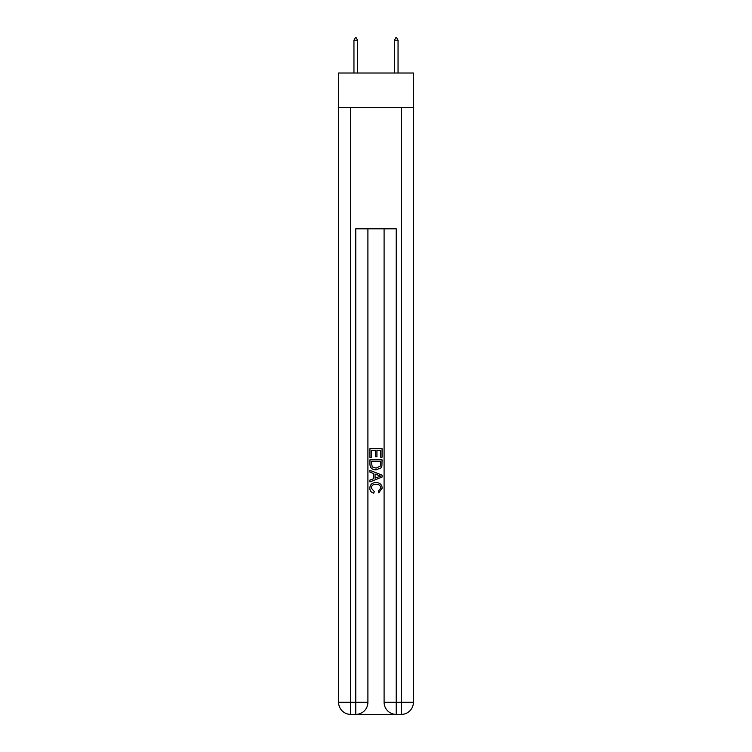 <?xml version="1.0" encoding="UTF-8"?>
<svg xmlns="http://www.w3.org/2000/svg" width="752" height="752" viewBox="0 0 752 752"><rect width="100%" height="100%" fill="white"/><g stroke="black" fill="none" stroke-linecap="round" stroke-linejoin="round"><path stroke-width="1.13" d="M413.431 107.404L413.431 73.01L338.569 73.01L338.569 107.404L413.431 107.404L413.431 702.265L401.295 702.265L401.295 107.404M356.674 714.4L395.326 714.4M396.229 714.4L396.229 702.265L384.093 702.265A12.135 12.135 0 0 0 396.229 714.4L401.295 714.4L401.295 702.265L396.229 702.265L396.229 228.805L355.771 228.805L355.771 702.265L338.569 702.265L338.569 107.404M367.907 228.805L367.907 702.265A12.135 12.135 0 0 1 355.771 714.4L350.705 714.4A12.135 12.135 0 0 1 338.569 702.265M384.093 702.265L384.093 228.805M401.295 714.4A12.135 12.135 0 0 0 413.431 702.265M369.928 457.517L369.928 448.643L382.072 448.643L382.072 457.207L380.672 457.207L380.672 450.354L376.931 450.354L376.931 456.737L375.53 456.737L375.53 450.354L371.328 450.354L371.328 457.517L369.928 457.517M369.928 464.2L369.928 459.848L382.072 459.848L381.894 466.146L381.029 467.913L376.066 469.812C372.184 469.831 370.134 467.96 369.928 464.2M371.328 461.559L372.193 466.936L376.094 468.101L380.418 466.033L380.672 461.559L371.328 461.559M369.928 472.143L369.928 470.329L382.072 475.151L382.072 477.078L369.928 481.9L369.928 480.086L373.669 478.704L373.669 473.525L369.928 472.143M378.425 475.283L375.069 474.042L375.069 478.187L380.672 476.119L378.425 475.283M371.178 488.039L374.214 491.441L373.819 493.162C371.244 492.485 369.899 490.83 369.777 488.198C370.106 484.476 372.212 482.596 376.094 482.577C379.816 482.652 381.866 484.523 382.223 488.17L378.698 492.842L378.331 491.131L380.822 488.086C380.465 485.463 378.886 484.194 376.094 484.288C373.255 484.138 371.62 485.388 371.178 488.039M357.585 40.232L356.072 37.6L355.461 37.6L353.948 40.232L357.585 40.232L357.585 73.01M353.948 40.232L353.948 73.01M395.928 37.6L396.539 37.6L398.052 40.232L394.415 40.232L395.928 37.6M398.052 73.01L398.052 40.232M394.415 73.01L394.415 40.232M350.705 107.404L350.705 714.4M367.907 702.265L355.771 702.265L355.771 714.4"/></g></svg>

